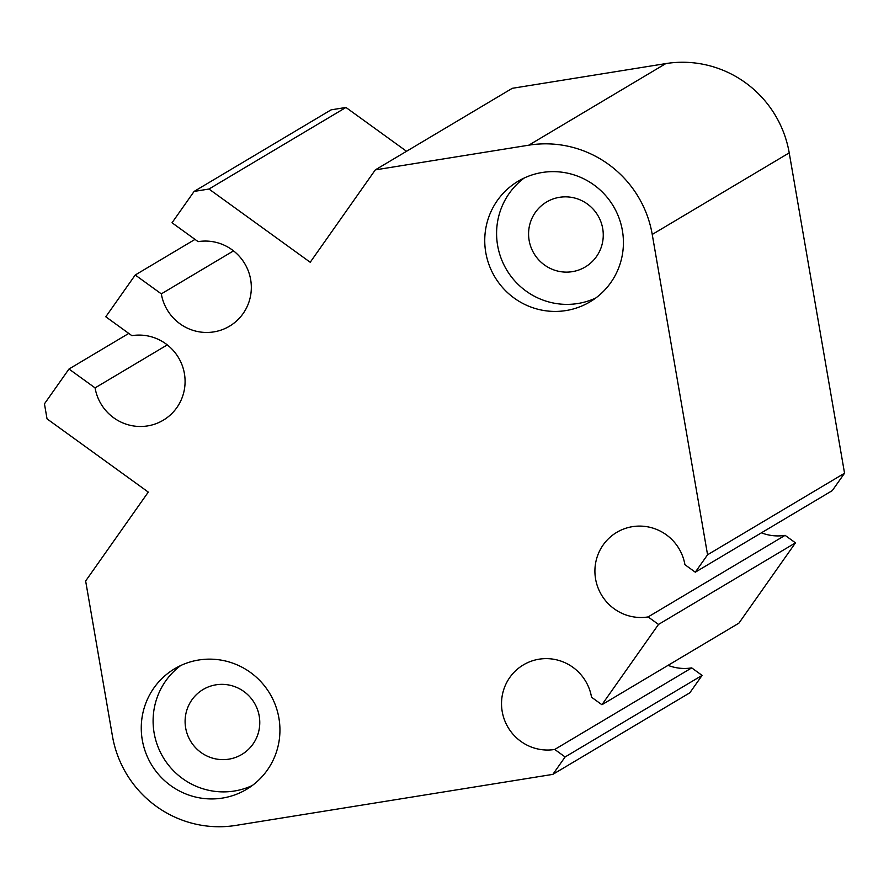 <?xml version="1.0" encoding="UTF-8"?>
<svg xmlns="http://www.w3.org/2000/svg" width="889" height="889" viewBox="0 0 889 889"><rect width="100%" height="100%" fill="white"/><g stroke="black" fill="none" stroke-linecap="round" stroke-linejoin="round"><path stroke-width="1.33" d="M648.114 616.922A45.906 45.139 -120.8 0 1 648.037 616.933A45.906 45.139 -120.8 0 1 597.797 587.207A45.906 45.139 -120.8 0 1 616.755 532.355A45.906 45.139 -120.8 0 1 632.446 526.666A45.906 45.139 -120.8 0 1 684.919 564.682L695.298 572.194L832.282 490.617L844.55 473.215L789.221 152.875L652.237 234.452A108.002 106.202 -120.8 0 0 528.811 145.174L375.302 169.888L310.217 262.266L208.971 189.035L194.113 191.424L172.033 222.772L198.125 241.641A45.906 45.139 59.2 0 1 198.203 241.63A45.906 45.139 59.2 0 1 248.442 271.356A45.906 45.139 59.2 0 1 229.484 326.207A45.906 45.139 59.2 0 1 213.793 331.897A45.906 45.139 59.2 0 1 161.32 293.87L135.228 275.001L105.791 316.784L131.883 335.664A45.906 45.139 59.2 0 1 131.961 335.653A45.906 45.139 59.2 0 1 182.201 365.379A45.906 45.139 59.2 0 1 163.243 420.219A45.906 45.139 59.2 0 1 147.552 425.92A45.906 45.139 59.2 0 1 95.079 387.893L68.986 369.024L44.45 403.839L47.039 418.863L148.285 492.095L85.644 580.995L112.447 736.125A108.002 106.202 -120.8 0 0 235.874 825.403L552.847 774.375L565.115 756.961L554.736 749.449A45.906 45.139 -120.8 0 1 554.658 749.471A45.906 45.139 -120.8 0 1 504.407 719.734A45.906 45.139 -120.8 0 1 523.377 664.894A45.906 45.139 -120.8 0 1 539.067 659.194A45.906 45.139 -120.8 0 1 591.541 697.22L601.92 704.733L658.505 624.434L648.114 616.922L785.098 535.345A45.906 45.139 59.2 0 1 785.02 535.356A45.906 45.139 59.2 0 1 761.429 532.822M601.92 704.733L738.903 623.156L795.477 542.857L785.098 535.345M552.847 774.375L689.831 692.798L702.099 675.396L691.72 667.883A45.906 45.139 59.2 0 1 691.642 667.895A45.906 45.139 59.2 0 1 668.039 665.35M194.113 191.424L331.086 109.858L345.954 107.458L406.54 151.286M375.302 169.888L512.286 88.311L665.794 63.597A108.002 106.202 59.2 0 1 789.221 152.875M195.013 239.397L135.228 275.001M233.529 250.876L161.32 293.87M695.298 572.194L707.566 554.78L652.237 234.452M542.157 172.499A70.209 69.031 59.2 0 1 619.011 217.972A70.209 69.031 59.2 0 1 590.007 301.849A70.209 69.031 59.2 0 1 566.004 310.561A70.209 69.031 59.2 0 1 489.161 265.1A70.209 69.031 59.2 0 1 518.165 181.212A70.209 69.031 59.2 0 1 542.157 172.499M198.68 660.016A70.209 69.031 59.2 0 1 275.523 705.477A70.209 69.031 59.2 0 1 246.52 789.365A70.209 69.031 59.2 0 1 222.528 798.066A70.209 69.031 59.2 0 1 145.674 752.605A70.209 69.031 59.2 0 1 174.677 668.728A70.209 69.031 59.2 0 1 198.68 660.016M167.288 344.888L95.079 387.893M691.72 667.883L554.736 749.449M572.338 271.656A37.805 37.171 59.2 0 1 530.955 247.175A37.805 37.171 59.2 0 1 546.579 202.003A37.805 37.171 59.2 0 1 559.503 197.314A37.805 37.171 59.2 0 1 600.886 221.794A37.805 37.171 59.2 0 1 585.262 266.967A37.805 37.171 59.2 0 1 572.338 271.656M252.265 785.532A70.209 69.031 59.2 0 1 234.363 791.021A70.209 69.031 59.2 0 1 158.809 748.816A70.209 69.031 59.2 0 1 180.778 665.494M228.862 759.162A37.805 37.171 59.2 0 1 187.479 734.681A37.805 37.171 59.2 0 1 203.092 689.508A37.805 37.171 59.2 0 1 216.016 684.819A37.805 37.171 59.2 0 1 257.399 709.3A37.805 37.171 59.2 0 1 241.775 754.472A37.805 37.171 59.2 0 1 228.862 759.162M702.099 675.396L565.115 756.961M345.954 107.458L208.971 189.035M707.566 554.78L844.55 473.215M795.477 542.857L658.505 624.434M595.741 298.026A70.209 69.031 59.2 0 1 577.839 303.516A70.209 69.031 59.2 0 1 502.296 261.299A70.209 69.031 59.2 0 1 524.266 177.989M128.772 333.419L68.986 369.024M665.794 63.597L528.811 145.174"/></g></svg>
